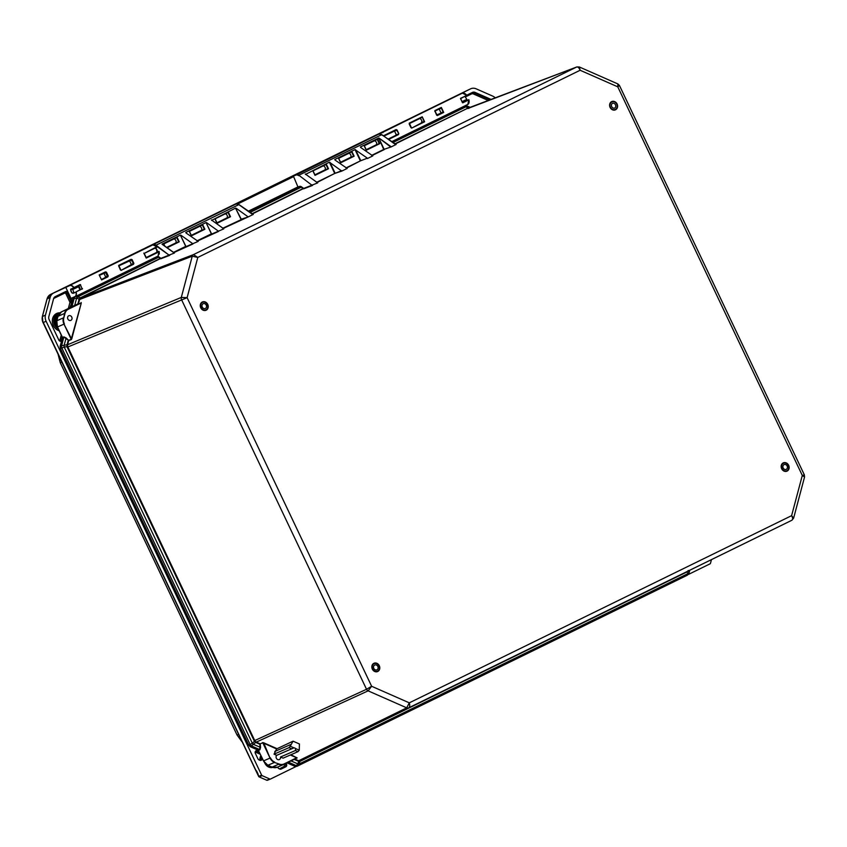 <?xml version="1.0" encoding="UTF-8"?>
<svg xmlns="http://www.w3.org/2000/svg" width="847" height="847" viewBox="0 0 847 847"><rect width="100%" height="100%" fill="white"/><g stroke="black" fill="none" stroke-linecap="round" stroke-linejoin="round"><path stroke-width="1.27" d="M293.231 176.377L293.242 175.827M376.089 135.255L378.98 134.059A6.331 3.272 63.9 0 1 381.679 134.694L396.089 144.498L381.679 134.694L298.843 175.244L311.992 185.26L298.843 175.244A6.331 3.272 -116.1 0 0 296.132 174.609L376.11 135.245L293.263 175.805L298.123 187.356L293.274 175.805M150.798 245.556L236.122 203.989A6.331 3.272 63.9 0 1 238.843 204.625A6.003 3.102 -116.1 0 0 238.505 204.402M150.787 245.556L236.122 203.989L153 244.667M285.979 763.38A2.086 1.789 -113.5 0 1 285.81 766.789L281.204 769.044A2.086 1.789 -113.5 0 1 279.806 769.055L279.002 768.695A2.086 1.789 -113.5 0 1 277.721 767.075A8.332 7.136 -113.5 0 1 277.435 767.202A8.332 7.136 -113.5 0 1 272.109 767.096L267.97 765.275A8.332 7.136 -113.5 0 1 263.565 760.881L258.24 750.146M295.582 748.579A2.53 2.17 66.5 0 0 293.92 747.848L276.694 755.333A2.53 2.17 66.5 0 0 279.394 759.526A2.53 2.17 66.5 0 0 280.495 757.006L295.423 750.506L295.582 748.579L299.256 750.188L299.404 743.962L293.062 741.178L276.577 748.939L262.782 742.787L260.209 743.846L260.569 747.403L259.913 749.733L258.42 750.23L250.299 746.662L248.722 745.074L60.444 348.572L60.211 346.328L62.466 337.847M67.654 346.539L67.612 344.718L181.3 297.424L187.113 297.668L67.241 347.238L254.46 741.358L254.936 740.966L67.654 346.539L64.213 347.069A2.996 0.667 -98.3 0 1 64.054 345.481L66.151 337.953L68.363 340.155L63.906 337.148L62.477 337.392M79.713 299.235L80.846 297.911L193.508 254.598L197.796 257.435L192.248 256.196L79.629 299.489L78.527 303.639L61.513 311.855L80.793 303.141L68.3 309.261A8.004 6.85 66.5 0 0 64.954 313.517L63.779 317.943L64.51 313.464L57.956 316.355L56.781 320.78L63.334 317.879A8.332 7.136 -113.5 0 0 63.991 324.126L71.381 338.62L81.238 303.205L71.815 338.673L71.264 339.647L68.713 340.568L67.612 344.718L67.04 344.75L68.194 340.42L71.243 339.393L63.991 324.126L57.427 326.974L62.434 337.731L60.126 346.412L61.619 345.745L63.885 336.894L62.487 337.402L57.511 326.942A8.332 7.136 -113.5 0 1 56.865 320.695L58.041 316.28A8.332 7.136 -113.5 0 1 61.524 311.844L70.492 307.45M315.02 175.022L313.041 170.861L314.999 175.361L328.488 168.754L314.936 174.853L325.047 169.908C325.799 168.331 325.269 166.944 323.448 165.768M364.284 145.769L366.285 150.247L379.774 143.641L366.222 149.739L376.333 144.795C377.084 143.217 376.555 141.841 374.734 140.655M338.641 158.325L340.642 162.804L354.131 156.197L340.579 162.296L350.69 157.351C351.441 155.774 350.912 154.398 349.091 153.212M325.979 164.53L327.937 168.648L314.989 174.98M305.492 174.44L329.377 162.169L334.724 173.444L316.524 182.359M328.488 168.754L326.391 164.329L312.892 170.935L314.999 175.361M215.032 218.844L217.033 223.322L230.532 216.716L216.97 222.814L227.081 217.87M211.634 220.389L235.519 208.118L241.162 219.627L222.666 228.309M230.532 216.716L228.425 212.29L214.926 218.897L217.033 223.322M316.842 182.581L334.724 173.444L341.796 171.083L329.377 162.169M305.269 173.974L317.699 182.888L303.734 188.426L301.659 186.954A4.5 2.319 -116.1 0 0 299.626 186.393L298.239 186.922M346.328 168.14L360.377 160.888L367.376 158.177L355.02 149.612L360.377 160.888L346.021 167.918M334.988 160.009L347.185 168.447L341.796 171.083M334.756 159.532L355.02 149.612M354.131 156.197L352.034 151.772L338.535 158.378L340.642 162.804M360.631 147.452L372.828 155.89L367.45 158.527M371.971 155.594L384.263 149.57L379.096 138.686L383.712 149.464L391.293 146.859L378.958 138.008L378.683 138.876M390.795 147.071L378.958 138.008M155.456 245.376A6.003 3.102 63.9 0 1 155.753 245.566L169.156 255.191L156.007 245.175L238.843 204.625L253.264 214.418L247.938 217.033L241.279 219.204L235.519 208.118M211.411 219.924L223.82 228.849L211.676 234.068L206.022 222.56L211.379 233.836L197.023 240.866M185.991 232.946L198.187 241.395L186.033 246.625L180.379 235.117L185.737 246.392L173.54 252.353M162.772 244.624L174.45 253.009L160.898 258.346L158.812 256.885A4.5 2.319 -116.1 0 0 157.648 256.281M396.11 144.488L391.293 146.859M360.409 146.976L378.588 138.082M464.58 106.023L466.263 106.627L467.438 108.352L394.713 143.905M351.621 151.973L353.58 156.092L340.642 162.423M377.264 139.416L379.223 143.535L366.285 149.866M379.774 143.641L377.677 139.215L364.178 145.822L366.285 150.247M185.768 232.48L206.022 222.56M204.879 229.262L202.782 224.836L189.283 231.443L191.39 235.868L204.879 229.262L191.327 235.371L201.438 230.416C202.189 228.838 201.66 227.462 199.839 226.276M206.573 222.645L218.378 231.115M180.93 235.201L192.735 243.671M162.201 244.021L180.379 235.117M236.059 208.203L247.875 216.673M167.124 247.748L179.236 241.819L166.679 247.43L175.784 242.973C176.547 241.395 176.017 240.019 174.196 238.833M179.236 241.819L177.139 237.393L163.64 244L164.54 245.895M202.369 225.037L204.328 229.156L191.39 235.868M225.482 213.73C227.303 214.905 227.832 216.281 227.081 217.859M75.616 296.439L77.522 296.937L158.548 257.276L160.782 258.78L169.411 255.476M687.457 571.386L688.315 570.486M687.415 571.397L686.991 571.926L687.997 573.588L687.277 575.229L296.979 766.313L294.968 766.313L287.08 762.84M687.51 571.333L791.892 520.249L793.628 518.131L791.606 515.664C792.856 517.93 792.951 519.455 791.892 520.249L300.304 760.892A0.995 0.635 -105.5 0 0 299.986 761.347L686.991 571.926M300.304 760.892L298.589 761.284L299.986 761.347L298.324 765.656A2.996 2.552 63.9 0 1 296.312 765.656L297.837 763.899A2.996 1.345 15.9 0 0 299.256 763.899L687.997 573.588A2.996 2.213 163.8 0 0 688.886 572.466L688.431 570.91M298.906 760.85L297.837 763.899L291.029 760.902M290.87 754.762L297.159 757.906L284.168 764.269L295.275 758.827M80.55 298.091A0.995 0.625 52.9 0 1 79.989 298.038L79.163 299.182L76.643 298.059A2.996 1.26 -66 0 1 77.522 296.937L80.846 297.911L160.898 258.346M394.998 144.117L467.438 108.352L468.889 108.384M74.758 305.523L77.903 303.84L79.046 299.52M254.132 740.829L366.529 689.278L371.632 686.271L368.117 690.856L255.656 742.406L253.454 744.375A2.996 0.699 -132 0 1 252.342 743.264L254.46 741.358L256.122 742.025L254.936 740.966M67.569 344.941L66.977 345.057L67.241 347.238M263.565 760.881L270.034 758.065L262.782 742.787L260.209 743.846L256.122 742.025M260.569 747.403L253.454 744.375L250.119 746.567M60.169 346.529L60.349 348.615L248.626 745.116L252.342 743.264L64.213 347.069L60.444 348.562M255.932 742.544L259.976 744.322L259.733 749.563L251.686 746.027A2.996 2.53 -114.6 0 1 250.109 744.439L61.852 347.99A2.996 2.53 -112.6 0 1 61.619 345.745L67.04 344.75M73.604 297.382L70.576 307.313L74.705 305.354L76.643 298.059L72.831 298.79M294.798 759.06L298.652 760.754L406.708 707.838L409.292 702.841C410.022 705.35 409.832 707.012 408.72 707.838L300.42 761.178M70.862 320.367A2.53 2.17 66.5 0 0 68.766 315.751A2.53 2.17 66.5 0 0 70.862 320.367M291.633 748.833L288.986 747.668L290.214 746.218L293.92 747.848M276.577 748.939L274.047 754.169L288.986 747.668M274.047 754.169L276.694 755.333M280.495 757.006L283.089 758.15L298.028 751.649L295.423 750.506M293.062 741.178L290.214 746.218M299.256 750.188L298.028 751.649M274.777 751.458L290.659 744.545M271.929 767.022L277.435 767.202L284.168 764.269A8.332 7.136 -113.5 0 1 283.914 764.386A8.332 7.136 -113.5 0 1 278.578 764.28L272.109 767.096L267.853 765.286L274.439 762.459A8.332 7.136 -113.5 0 1 270.034 758.065L263.713 742.808L276.916 748.61M791.892 520.249L408.72 707.838A2.996 2.552 -116.1 0 1 406.708 707.838L368.117 690.856A2.996 2.53 65.4 0 1 366.529 689.278L181.533 299.669A2.996 2.53 67.4 0 1 181.3 297.424L192.248 256.196A2.996 2.552 -111 0 1 193.508 254.598L576.68 67.008C578.003 66.775 579.147 67.855 580.121 70.259L579.369 66.998M467.608 108.575L576.86 66.934A2.996 2.583 69.1 0 0 576.86 66.934L579.38 66.998L617.897 83.948L617.77 86.828L619.432 85.441L804.364 474.902L802.3 475.442L804.555 476.988L793.628 518.131M468.73 108.151L467.682 106.616A2.996 2.139 145.8 0 0 466.263 106.627L392.849 142.571M470.032 107.654L467.163 106.034L470.466 107.484M687.277 575.229L688.992 573.144L689.426 570.423M378.006 666.949A2.605 2.223 -113.5 0 1 373.771 668.294A2.605 2.223 -113.5 0 1 374.776 665.011A2.605 2.223 -113.5 0 1 378.006 666.949M372.352 668.114A4.097 3.515 66.5 0 0 377.444 671.163A4.097 3.515 66.5 0 0 379.033 665.996A4.097 3.515 66.5 0 0 374.173 663.646A4.097 3.515 66.5 0 0 372.352 668.114M205.937 304.602A2.605 2.223 -113.5 0 1 202.571 307.599A2.605 2.223 -113.5 0 1 205.937 304.602M201.597 308.467A4.097 3.515 -113.5 0 1 202.613 302.337A4.097 3.515 -113.5 0 1 207.473 304.698A4.097 3.515 -113.5 0 1 205.895 309.864A4.097 3.515 -113.5 0 1 201.597 308.467M614.647 108.077A2.605 2.223 -113.5 0 1 612.54 103.323A2.605 2.223 -113.5 0 1 612.55 103.323A2.605 2.223 -113.5 0 1 614.647 108.077M611.926 101.958A4.097 3.515 -113.5 0 1 611.958 101.947A4.097 3.515 -113.5 0 1 616.807 104.297A4.097 3.515 -113.5 0 1 615.229 109.464A4.097 3.515 -113.5 0 1 610.38 107.124A4.097 3.515 -113.5 0 1 611.926 101.958M787.191 468.412A2.605 2.223 -113.5 0 1 783.115 465.585A2.605 2.223 -113.5 0 1 787.191 468.412M781.94 464.77A4.097 3.515 -113.5 0 1 783.517 463.245A4.097 3.515 -113.5 0 1 788.366 465.606A4.097 3.515 -113.5 0 1 786.789 470.763A4.097 3.515 -113.5 0 1 782.586 469.492A4.097 3.515 -113.5 0 1 781.94 464.77M71.773 292.85L73.933 292.914L72.778 289.367L70.619 289.303L71.773 292.85M79.184 286.233A13.351 3.017 162 0 1 72.778 289.367M79.438 287.006L80.073 288.943M77.448 286.17L78.75 286.212M462.187 101.64A13.351 2.774 -33.4 0 1 466.919 99.459L465.829 100.857M464.918 96.431L466.919 99.459M262.221 758.277A9.381 8.025 66.5 0 0 262.157 758.806A2.086 1.789 -113.5 0 1 259.838 760.278L259.034 759.928A2.086 1.789 -113.5 0 1 257.933 758.827L255.36 753.407A2.086 1.789 -113.5 0 1 257.467 750.728L258.949 751.384M466.718 95.203L472.372 92.439A4.171 3.568 -113.5 0 1 472.404 92.418A4.171 3.568 -113.5 0 1 475.167 92.429L491.334 99.533M61.566 340.96A2.086 1.789 -113.5 0 1 58.814 340.028L49.168 319.69A4.171 3.568 -113.5 0 1 48.84 316.577L53.562 298.832A4.171 3.568 -113.5 0 1 55.299 296.619L65.6 291.58A2.086 1.789 -113.5 0 1 68.099 292.681L72.006 300.907A2.086 1.789 -113.5 0 1 72.133 301.214M59.47 313.443A8.332 7.136 66.5 0 0 58.856 313.644A8.332 7.136 66.5 0 0 57.575 327.281M443.267 112.217L441.213 107.929M438.587 109.178L439.201 109.083L441.022 112.905L443.172 111.963M434.829 111.412L434.903 110.586L441.139 108.067L434.977 111.084L437.296 115.573L434.987 111.455M437.296 115.573L443.722 112.418L441.329 107.442L434.903 110.586M462.42 102.625L460.609 98.538L466.697 95.298L460.535 98.707L462.758 102.836L468.878 99.84A6.257 3.229 63.9 0 1 467.851 104.425A6.257 3.229 63.9 0 1 467.809 104.435L391.663 141.714L467.851 104.425L468.815 99.65L462.758 102.836M388.508 139.459L398.461 134.588L398.81 133.635L397.021 129.919L396.068 129.602L383.596 135.711L379.424 133.762L462.409 93.138A6.257 3.229 63.9 0 1 466.697 95.298L462.42 93.138L458.46 94.779L462.42 93.138M422.219 116.791L409.26 123.143L411.653 128.119L424.622 121.777L422.219 116.791L424.093 121.534L421.435 122.656M460.577 98.294L466.729 95.542M460.609 98.538L462.483 102.561L466.083 100.804M82.307 289.092L80.126 284.55L74.007 287.546L80.423 284.857L82.138 288.912L76.018 291.908L79.438 290.087M77.479 285.968L78.093 285.873L79.914 289.695L82.487 288.626M73.901 292.829L76.188 292.088A6.257 3.229 -116.1 0 1 75.161 296.672A6.257 3.229 -116.1 0 1 75.118 296.694L158.093 256.059L75.203 296.651M152.905 244.857L69.719 285.386A6.257 3.229 -116.1 0 1 74.007 287.546L80.126 284.55M80.603 284.708L78.093 285.873M71.233 288.838A2.446 1.26 -116.1 0 0 71.127 291.559A2.446 1.26 -116.1 0 0 73.329 293.263L75.955 292.12A6.098 3.144 63.9 0 1 74.917 296.598L71 298.388L65.717 287.239L69.666 285.608A6.098 3.144 63.9 0 1 73.837 287.705L71.423 288.933L74.038 287.789M146.192 257.583L143.81 253.094L146.203 258.081L159.183 251.728L158.135 256.048L158.844 251.347L146.224 257.53M371.907 137.309L145.335 248.023L152.704 244.762L156.79 246.742L144.181 253.412M99.184 274.947L101.576 279.923L107.876 276.842L108.225 275.9L106.447 272.183L105.483 271.866L99.184 274.947M118.675 265.397L121.068 270.384L133.519 264.285L133.868 263.343L132.09 259.627L131.126 259.309L118.675 265.397L131.19 259.807L133.424 263.438L121.068 270.384M379.371 133.985L470.583 88.85A8.332 7.136 -113.5 0 1 470.636 88.819A8.332 7.136 -113.5 0 1 476.162 88.829L492.679 96.092A8.332 7.136 -113.5 0 1 495.368 97.998M375.422 135.435L372.288 136.928L374.872 135.848M397.021 129.919L383.85 136.113L396.068 129.602M393.58 131.211L394.554 131.137L396.227 134.662L398.111 134.218L388.064 139.13M419.858 118.485C421.732 119.66 422.272 121.047 421.467 122.646M398.461 134.588L395.538 135.34M65.717 287.239L148.807 246.382L152.704 244.762L156.886 246.773L154.948 245.101M296.005 766.546L270.511 779.028A0.995 0.858 -113.5 0 1 269.844 779.028L262.157 775.651A0.995 0.858 -113.5 0 1 261.628 775.121L46.119 321.267A8.332 7.136 -113.5 0 1 45.473 315.031L50.164 297.382A8.332 7.136 -113.5 0 1 53.657 292.967L69.666 285.608M440.546 113.307L436.681 114.97M436.618 115.128L434.977 111.084M424.008 121.534L411.653 128.119M410.975 127.685L409.186 123.969M409.345 124.011L411.039 127.526M409.26 123.143L422.092 117.362M424.622 121.777L424.093 121.534M394.554 131.137L396.671 130.216L398.81 133.635M105.483 271.866L106.087 272.469L99.48 275.328L105.547 272.353L107.527 276.471L101.46 279.446M106.447 272.183L103.98 273.39L105.653 276.916L108.225 275.9M107.876 276.842L104.954 277.594M102.995 273.475L103.98 273.39M133.519 264.285L130.597 265.047M128.638 260.918L129.623 260.844L131.296 264.359L133.868 263.343M120.39 269.939L118.739 265.894L131.73 259.923L131.126 259.309M132.09 259.627L129.623 260.844M118.76 266.265L120.454 269.78M711.459 559.634L710.485 563.308A0.995 0.858 -113.5 0 1 710.061 563.837L688.23 574.531M56.675 324.697A7.305 6.247 -113.5 0 1 58.464 314.989M272.755 767.393A7.305 6.247 -113.5 0 1 264.719 762.872M53.657 292.967L371.568 137.256L382.124 132.111L383.109 132.354M470.583 88.85L382.124 132.111L382.908 132.651L382.124 132.111L467.48 90.322A8.216 7.041 -113.5 0 1 467.544 90.29A8.216 7.041 -113.5 0 1 467.597 90.269M261.628 775.121L258.642 776.413L258.219 774.751M258.166 775.418L255.656 770.198L256.747 771.172M255.656 770.198L43.059 322.601A8.216 7.041 -113.5 0 1 42.424 316.439L47.114 298.8A8.216 7.041 -113.5 0 1 50.555 294.438L142.921 249.198M43.271 322.485L255.974 770.579C255.36 769.055 258.811 774.465 258.049 774.984L258.642 776.413A0.889 0.762 -113.5 0 0 259.118 776.89L266.805 780.267L259.118 776.89L262.157 775.651M377.751 671.491A4.531 3.886 66.5 0 0 377.857 663.879A4.531 3.886 66.5 0 0 371.822 666.833A4.531 3.886 66.5 0 0 377.751 671.491M378.789 670.03A4.203 3.6 -113.5 0 1 377.455 671.258A4.203 3.6 -113.5 0 1 377.328 671.322A4.203 3.6 -113.5 0 1 372.352 668.908A4.203 3.6 -113.5 0 1 373.982 663.614A4.203 3.6 -113.5 0 1 375.92 663.434M791.606 515.664L409.292 702.841L371.632 686.271L187.113 297.668L197.796 257.435L580.121 70.259L617.77 86.828L802.3 475.442L791.606 515.664M202.306 302.008A4.531 3.886 66.5 0 0 202.211 309.631A4.531 3.886 66.5 0 0 208.246 306.667A4.531 3.886 66.5 0 0 202.306 302.008M787.096 471.101A4.531 3.886 66.5 0 0 787.202 463.478A4.531 3.886 66.5 0 0 781.156 466.432A4.531 3.886 66.5 0 0 787.096 471.101M611.65 101.608A4.531 3.886 66.5 0 0 611.545 109.231A4.531 3.886 66.5 0 0 617.59 106.267A4.531 3.886 66.5 0 0 611.65 101.608M207.229 308.732A4.203 3.6 -113.5 0 1 205.768 310.023A4.203 3.6 -113.5 0 1 200.834 307.683A4.203 3.6 -113.5 0 1 202.295 302.379A4.203 3.6 -113.5 0 1 202.422 302.315A4.203 3.6 -113.5 0 1 204.36 302.125M616.574 108.331A4.203 3.6 -113.5 0 1 615.113 109.623A4.203 3.6 -113.5 0 1 610.168 107.283A4.203 3.6 -113.5 0 1 611.629 101.979A4.203 3.6 -113.5 0 1 611.756 101.915A4.203 3.6 -113.5 0 1 613.694 101.735M788.123 469.63A4.203 3.6 -113.5 0 1 786.789 470.868A4.203 3.6 -113.5 0 1 786.672 470.921A4.203 3.6 -113.5 0 1 781.696 468.507A4.203 3.6 -113.5 0 1 783.316 463.224A4.203 3.6 -113.5 0 1 785.254 463.034M294.788 766.228L296.312 765.656L288.425 762.184M248.711 745.064L250.183 746.673L258.314 750.241L263.47 760.913L267.79 765.201M57.427 326.974L56.813 320.886M61.513 311.855L57.988 316.46M157.383 251.983A2.954 1.525 -116.1 0 0 155.446 247.927M299.626 186.393L248.69 211.549L298.102 187.367M248.817 211.644L299.51 186.827A4.171 2.149 63.9 0 1 301.384 187.346L303.618 188.849L312.247 185.546M252.279 214.227L238.843 204.625M153.191 244.624L153.296 244.539A6.331 3.272 -116.1 0 1 156.007 245.175L155.753 245.566M71.857 306.868L74.282 298.07A2.996 2.552 -111 0 1 75.341 296.577M64.954 313.517L64.51 313.464A8.332 7.136 -113.5 0 1 68.004 309.028L68.3 309.261M63.885 336.894L66.151 337.953M259.913 749.733L258.589 750.41M278.811 763.909L274.439 762.459L278.811 763.909A8.004 6.85 66.5 0 0 284.179 763.899L296.672 757.779L290.341 754.995M228.012 212.481L229.971 216.599L217.033 222.941M341.733 170.723L335.147 173.254L329.917 162.253M367.376 158.177L360.79 160.697L355.56 149.697M383.712 149.464L371.664 155.361M252.162 214.037L303.734 188.426M222.983 228.531L247.938 217.033M197.34 241.088L218.452 231.475M173.857 252.575L192.809 244.031M466.962 108.532L576.68 67.008A2.996 2.583 69.1 0 1 576.86 66.934M395.126 144.297L381.87 134.694L378.98 134.059L296.016 175.043A6.003 3.102 63.9 0 1 298.589 175.636M395.083 144.318L395.92 144.593M312.554 185.398L312.257 184.868M293.157 176.229L296.016 175.043M303.438 188.341L251.877 213.836M301.659 186.954L250.013 212.502M162.01 244.222L174.344 253.062M252.247 214.238L253.084 214.524M169.718 255.328L169.411 254.799M160.602 258.271L80.391 297.784M158.812 256.885L158.548 257.276A4.171 2.149 63.9 0 0 156.748 256.726M176.727 237.594L178.685 241.713L166.817 247.525M163.746 243.947L164.742 246.032M191.411 235.54L189.432 231.379L191.348 235.508M292.162 760.352L294.205 759.388L298.25 761.167M262.602 742.607L263.713 742.808M81.132 302.495L81.238 303.205M71.815 338.673L71.264 339.647M270.447 757.864A8.004 6.85 66.5 0 0 274.672 762.088M63.779 317.943A8.004 6.85 66.5 0 0 64.404 323.925M464.696 105.96L467.163 106.034M280.717 769.192L284.846 767.17L283.946 766.471L279.415 768.875M285.81 766.789L284.846 767.17A2.043 1.758 66.5 0 0 285.026 763.846M283.798 764.439L283.756 764.576A1.048 0.9 -113.5 0 1 283.946 766.471M261.098 755.916L260.76 755.725A10.408 8.915 66.5 0 0 259.838 759.219L261.172 759.208A9.412 8.057 -113.5 0 1 261.628 757.017M259.838 759.219A1.048 0.9 -113.5 0 1 259.224 760.003M260.601 760.426A2.043 1.758 66.5 0 0 261.172 759.208L262.157 758.806M259.468 752.485L256.503 751.183L255.794 752.284L260.188 754.222M257.467 750.728L256.503 751.183A2.043 1.758 66.5 0 0 255.646 751.035M255.127 752.274A1.048 0.9 -113.5 0 1 255.794 752.284M490.265 99.935L474.204 92.874L473.494 93.985L488.539 100.602M475.167 92.429L474.204 92.874A4.129 3.536 66.5 0 0 471.673 92.778M471.366 92.926L471.398 93.996A3.134 2.679 -113.5 0 1 473.494 93.985M465.289 96.981L471.398 93.996M54.155 297.572L54.324 298.176L64.626 293.136L64.594 292.077M64.626 293.136A1.048 0.9 -113.5 0 1 65.886 293.687L67.114 293.104A2.043 1.758 66.5 0 0 64.838 291.961M53.583 298.747A3.134 2.679 -113.5 0 1 54.324 298.176M65.886 293.687L69.793 301.924L71.032 301.341L67.114 293.104L68.099 292.681M69.793 301.924A1.048 0.9 -113.5 0 1 69.878 302.707L71.19 302.877A2.043 1.758 66.5 0 0 71.032 301.341L72.006 300.907M69.878 302.707L68.332 308.52M69.888 307.757L71.741 302.644M60.688 341.277A2.043 1.758 66.5 0 0 61.196 340.42L59.883 340.25A1.048 0.9 -113.5 0 1 59.428 340.812M60.063 312.829A9.37 8.025 66.5 0 0 52.323 320.494A9.37 8.025 66.5 0 0 59.248 330.817M58.411 329.06A8.364 7.168 -113.5 0 1 53.668 321.172A8.364 7.168 -113.5 0 1 57.882 314.036L58.856 313.644M61.778 340.187L61.196 340.42L62.138 336.894M61.27 335.063L59.883 340.25M439.201 109.083L441.329 108.151M466.75 95.277A6.098 3.144 -116.1 0 0 464.717 93.488M73.329 293.263L73.393 293.051A2.287 1.175 63.9 0 1 72.471 292.871M469.058 102.349A6.098 3.144 -116.1 0 0 468.92 99.808M379.551 133.911L383.289 135.711M71.063 289.314A2.287 1.175 63.9 0 1 71.402 288.933L71.434 288.922A2.287 1.175 63.9 0 1 71.423 288.933L74.028 287.8M71.307 291.4A2.287 1.175 63.9 0 1 71.01 290.5M71.201 298.472L75.108 296.694M74.917 296.598L71 298.388M156.377 252.427L158.844 251.358L156.377 252.427M159.31 254.026L159.215 251.623M144.244 253.412L156.854 247.239L144.244 253.412M298.091 186.838L248.245 211.231M248.563 211.464L298.197 187.166M237.742 203.958L293.306 176.758M47.072 298.97L50.164 297.382M42.382 316.619L45.473 315.031M50.555 294.438L47.04 298.875L42.35 316.513L42.985 322.633L46.119 321.267M270.405 779.071L267.398 780.267A0.889 0.762 -113.5 0 1 266.805 780.267L269.844 779.028M266.593 780.172L270.458 779.049M57.247 319.033A6.607 5.664 -113.5 0 1 57.532 317.953M58.305 315.338A7.274 6.225 66.5 0 0 56.527 322.358M266.625 764.608A7.274 6.225 66.5 0 0 272.406 767.276M58.157 354.586L60.264 362.728L61.746 362.156M60.264 362.728L237.033 734.995L238.515 734.423M377.328 671.322C374.607 673.513 369.186 666.949 373.982 663.614M205.768 310.023C202.994 312.215 197.753 305.608 202.295 302.379L202.422 302.315M611.756 101.915L611.64 101.979C607.087 105.219 612.328 111.825 615.113 109.623M786.672 470.921C783.941 473.113 778.52 466.549 783.316 463.224M296.979 766.313L294.851 766.323L287.017 762.872M74.123 297.011L72.8 298.684L70.417 307.493M155.033 248.055L156.462 249.156L157.034 252.152M217.054 222.983L215.074 218.822M376.121 135.245L378.98 134.059M340.663 162.476L338.684 158.304M366.306 149.919L364.326 145.748M174.45 253.009L162.338 244.317M236.133 203.989L239.034 204.625L253.242 214.429M164.816 246.096L163.789 243.925M617.897 83.948L619.432 85.441M689.765 570.264L688.992 573.144M804.364 474.902L804.555 476.988M374.173 663.646L373.315 664.016M377.444 671.163L376.587 671.533M205.027 310.235L205.895 309.864M201.755 302.718L202.613 302.337M614.361 109.835L615.229 109.464M611.089 102.318L611.958 101.947M785.921 471.133L786.789 470.763M782.649 463.616L783.517 463.245M166.647 247.409L175.922 242.867M191.316 235.339L201.565 230.32M216.959 222.782L227.208 217.764M376.46 144.699L366.211 149.718M350.817 157.246L340.568 162.264M325.174 169.802L314.915 174.821M409.323 123.641L422.039 117.415M144.149 253.285L146.266 257.689M371.568 137.256L382.124 132.111M467.544 90.29L470.636 88.819M237.033 734.995L241.998 741.771"/></g></svg>
